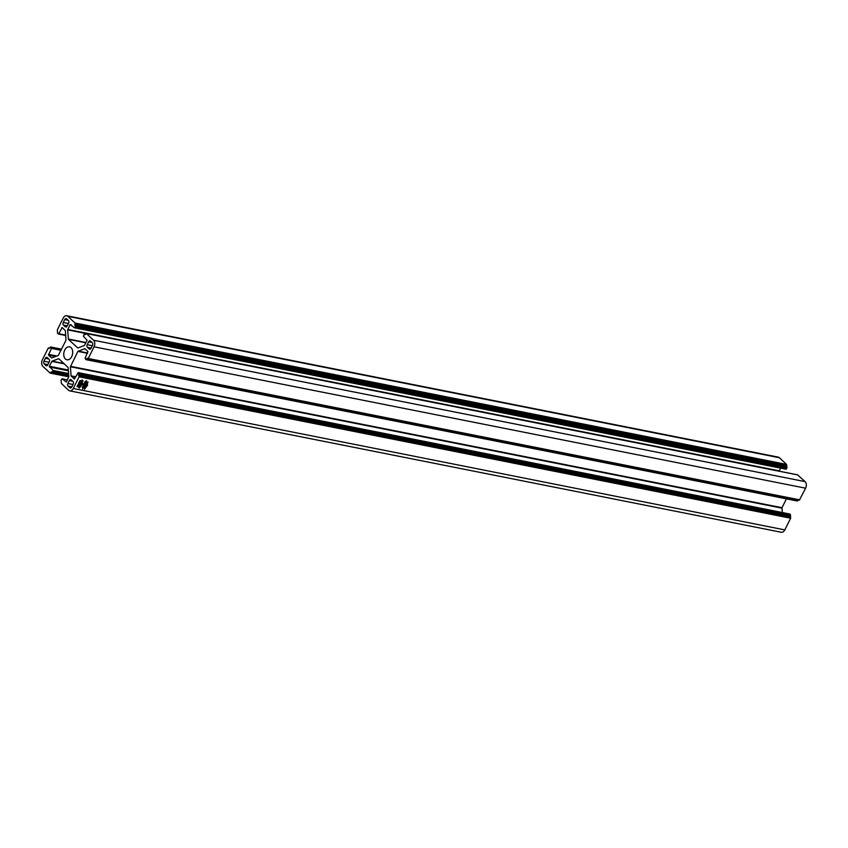 <?xml version="1.0" encoding="UTF-8"?>
<svg xmlns="http://www.w3.org/2000/svg" width="848" height="848" viewBox="0 0 848 848"><rect width="100%" height="100%" fill="white"/><g stroke="black" fill="none" stroke-linecap="round" stroke-linejoin="round"><path stroke-width="1.27" d="M64.734 350.054A6.604 4.399 101.2 0 1 69.525 346.821A6.604 4.399 101.2 0 1 71.73 356.552A6.604 4.399 101.2 0 1 66.95 359.785A6.604 4.399 101.2 0 1 64.734 350.054M80.518 383.614L78.62 383.158L80.072 380.508L81.737 380.657L82.214 379.893L80.39 383.497M85.266 382.215L84.047 383.964L84.938 383.974L86.634 380.667L85.15 383.964L86.92 382.268L85.659 384.865L85.001 384.261L84.026 387.886L83.57 387.451L82.574 389.062L83.401 387.462L82.203 387.43L83.454 385.204L84.44 385.225L84.779 384.261L83.57 384.25L85.531 381.356L85.436 382.512L85.012 381.886M86.496 382.66L86.899 381.897M79.097 376.819L73.278 388.49A4.855 3.233 101.2 0 1 69.759 390.864A4.855 3.233 101.2 0 1 68.624 390.271L61.427 383.582L61.067 380.074L61.989 378.791L66.335 382.045L68.847 376.724L68.158 367.608L58.809 358.693L52.046 361.11L49.343 366.262L53.064 370.438L52.205 372.516L51.41 371.89L50.096 373.056L42.898 366.368A4.855 3.233 101.2 0 1 42.4 359.806L48.219 348.125L49.322 348.369L50.583 346.97L51.399 348.401L48.506 355.111L51.654 357.973L58.279 355.482L65.985 340.292L65.381 330.731L62.233 327.593L58.713 333.72L57.537 333.359L57.367 329.787L63.187 318.106A4.855 3.233 101.2 0 1 66.706 315.732A4.855 3.233 101.2 0 1 67.84 316.336L75.048 323.024L75.408 326.533L74.486 327.816L70.14 324.561L67.617 329.883L68.455 339.348L77.793 347.977L84.418 345.486L87.121 340.345L83.411 336.158L84.27 334.091L85.054 334.706L86.369 333.55L93.577 340.239A4.855 3.233 101.2 0 1 94.064 346.8L88.245 358.471L87.143 358.238L85.881 359.637L85.065 358.206L87.959 351.496L84.821 348.634L77.921 351.39L70.395 366.749L71.084 375.876L74.38 379.088L78.175 372.601L78.928 373.247L79.097 376.819L790.633 518.213L784.813 529.894A4.855 3.233 101.2 0 1 781.294 532.268L69.759 390.864M87.641 385.119L84.397 389.37L85.372 387.642L84.323 387.504L86.538 386.253L85.129 386.179L85.924 385.999L86.528 384.801L85.881 384.663L87.524 382.84L86.475 383.423L88.097 382.056L86.888 384.504L87.535 384.653L86.146 385.999L87.641 385.119M82.574 384.155L79.214 388.13L80.337 386.328L79.394 386.094L81.609 384.981L80.104 384.833L80.889 384.706L81.493 383.54L80.761 383.402L81.641 383.264L82.521 381.505L81.482 381.96L83.083 380.911L81.864 383.243L82.648 383.37L81.132 384.695L82.574 384.155M78.419 387.282L78.599 386.603L77.03 386.455L78.27 384.282L79.988 384.006L78.419 387.282M66.706 315.732L778.241 457.136A4.855 3.233 101.2 0 1 779.376 457.729L786.573 464.418L786.933 467.926L786.011 469.209L74.635 327.805M780.584 468.138L779.153 471.17M797.608 474.88L805.102 481.632A4.855 3.233 101.2 0 1 805.6 488.194L799.357 500.15L87.98 358.746M798.244 499.928L797.417 501.03L86.03 359.626M786.435 498.847L782.015 507.708L782.259 512.51M789.552 514.005L790.463 514.641L790.633 518.213M91.065 348.284A1.94 1.293 101.2 0 1 89.665 349.238A1.94 1.293 101.2 0 1 89.21 348.994L87.408 347.32A1.94 1.293 101.2 0 1 87.206 344.701L88.669 341.776A1.94 1.293 101.2 0 1 90.068 340.832A1.94 1.293 101.2 0 1 90.524 341.066L92.326 342.74A1.94 1.293 101.2 0 1 92.527 345.369L91.065 348.284M72.992 381.515A1.94 1.293 101.2 0 1 73.193 384.144L71.741 387.059A1.94 1.293 101.2 0 1 70.331 388.013A1.94 1.293 101.2 0 1 69.875 387.769L68.073 386.094A1.94 1.293 101.2 0 1 67.872 383.476L69.335 380.551A1.94 1.293 101.2 0 1 70.744 379.607A1.94 1.293 101.2 0 1 71.19 379.84L72.992 381.515M45.4 358.322A1.94 1.293 101.2 0 1 46.81 357.368A1.94 1.293 101.2 0 1 47.265 357.612L49.057 359.287A1.94 1.293 101.2 0 1 49.258 361.905L47.806 364.831A1.94 1.293 101.2 0 1 46.396 365.774A1.94 1.293 101.2 0 1 45.94 365.541L44.138 363.866A1.94 1.293 101.2 0 1 43.948 361.237L45.4 358.322L48.739 358.98M63.473 325.091A1.94 1.293 101.2 0 1 63.282 322.463L64.734 319.548A1.94 1.293 101.2 0 1 66.144 318.594A1.94 1.293 101.2 0 1 66.589 318.837L68.391 320.502A1.94 1.293 101.2 0 1 68.593 323.13L67.14 326.045A1.94 1.293 101.2 0 1 65.731 326.999A1.94 1.293 101.2 0 1 65.275 326.756L63.473 325.091L67.246 325.833M84.196 387.557L85.372 387.642M85.871 386.073L84.991 386.211M85.754 384.727L86.528 384.801M87.885 382.3L87.397 382.893M85.001 384.261L85.733 384.271M84.609 384.451L84.641 385.024M85.107 384.886L84.535 386.052M84.196 386.805L83.825 387.695M82.574 387.472L83.401 387.462M83.92 384.271L84.779 384.261M85.319 381.165L85.224 382.321M85.754 383.964L85.457 384.674M82.532 387.038L84.132 387.165L84.461 386.455L83.39 386.328L84.895 385.522L83.348 385.448M84.461 386.455L83.242 386.359M83.093 386.041L82.68 387.176M83.411 385.342L83.242 386.179M84.895 385.522L83.963 385.522M79.214 386.275L80.337 386.328M80.984 384.769L79.998 384.918M80.645 383.487L81.493 383.54M82.32 381.738L83.136 381.049M79.034 383.158L80.465 383.222M78.959 382.681L80.624 382.904L81.588 380.975L80.009 380.763M80.041 380.72L79.118 382.83M81.588 380.975L80.751 380.922M77.444 386.561L78.599 386.603M79.723 384.186L79.14 385.268M78.747 386.084L78.323 387.059M77.359 386.094L78.747 386.306L79.564 384.653L78.186 384.536M78.249 384.441L77.528 386.253M79.564 384.653L79.002 384.632M784.813 529.894L73.278 388.49M63.96 363.485L52.046 361.11M64.395 363.887L51.781 361.386M68.349 370.035L49.343 366.262M68.402 370.82L49.407 367.046M68.614 373.533L53.064 370.438M68.667 374.318L53.117 371.233M68.752 375.431L52.618 372.23M68.773 375.77L52.353 372.505M51.993 372.378L50.986 372.177M68.826 376.459L50.657 372.844M68.847 376.788L50.392 373.12M49.735 348.104L48.781 347.913M61.554 349.185L50.721 347.033M61.342 349.599L51.336 347.616M60.992 350.309L51.399 348.401M56.922 356.001L48.453 354.316M55.586 356.51L48.506 355.111M62.667 328.006L61.671 327.805M65.709 335.108L58.713 333.72M65.741 335.448L58.448 333.995M779.376 457.729L67.84 316.336M786.573 464.418L75.048 323.024M786.637 465.213L75.101 323.809M786.308 465.87L74.772 324.477M786.361 466.665L74.836 325.272M786.88 467.142L75.345 325.749M786.933 467.926L75.408 326.533M786.435 468.933L74.91 327.529M71.137 324.763L70.14 324.561M779.238 470.841L67.702 329.437M85.998 333.529L67.617 329.883M86.03 342.528L68.306 338.999M85.892 342.815L68.455 339.348M85.5 334.377L84.408 334.165M797.904 474.944L86.369 333.55M805.102 481.632L93.577 340.239M805.6 488.194L94.064 346.8M799.781 499.875L88.245 358.471M87.726 358.715L86.719 358.524M797.83 500.744L86.305 359.351M87.662 353.001L78.196 351.114M87.514 353.298L77.921 351.39M782.015 507.708L70.49 366.315M781.93 508.143L70.395 366.749M75.79 376.809L71.084 375.876M75.652 377.095L71.232 376.215M789.838 514.068L78.313 372.664M790.463 514.641L78.928 373.247M790.516 515.425L78.991 374.032M790.103 516.262L78.567 374.858M790.166 517.047L78.631 375.653M790.569 517.428L79.044 376.035M67.395 379.904L62.116 378.855M70.84 387.96L69.875 387.769M71.847 386.847L68.073 386.094M73.013 384.494L67.872 383.476M72.674 381.218L69.335 380.551M46.905 365.732L45.94 365.541M47.912 364.608L44.138 363.866M49.078 362.266L43.948 361.237M90.174 349.185L89.21 348.994M91.181 348.072L87.408 347.32M92.347 345.719L87.206 344.701M92.008 342.444L88.669 341.776M68.412 323.48L63.282 322.463M68.073 320.205L64.734 319.548M66.239 326.957L65.275 326.756M68.783 375.812L52.205 372.516M68.847 376.83L50.233 373.131M49.756 348.072L48.643 347.85M61.565 349.153L50.583 346.97M65.741 335.49L58.3 334.006M786.011 469.209L74.486 327.816M85.521 334.335L84.27 334.091M797.767 474.869L86.231 333.476M799.357 500.15L87.821 358.757M797.417 501.03L85.881 359.637M789.7 513.994L78.175 372.601M67.416 379.862L61.989 378.791"/></g></svg>
